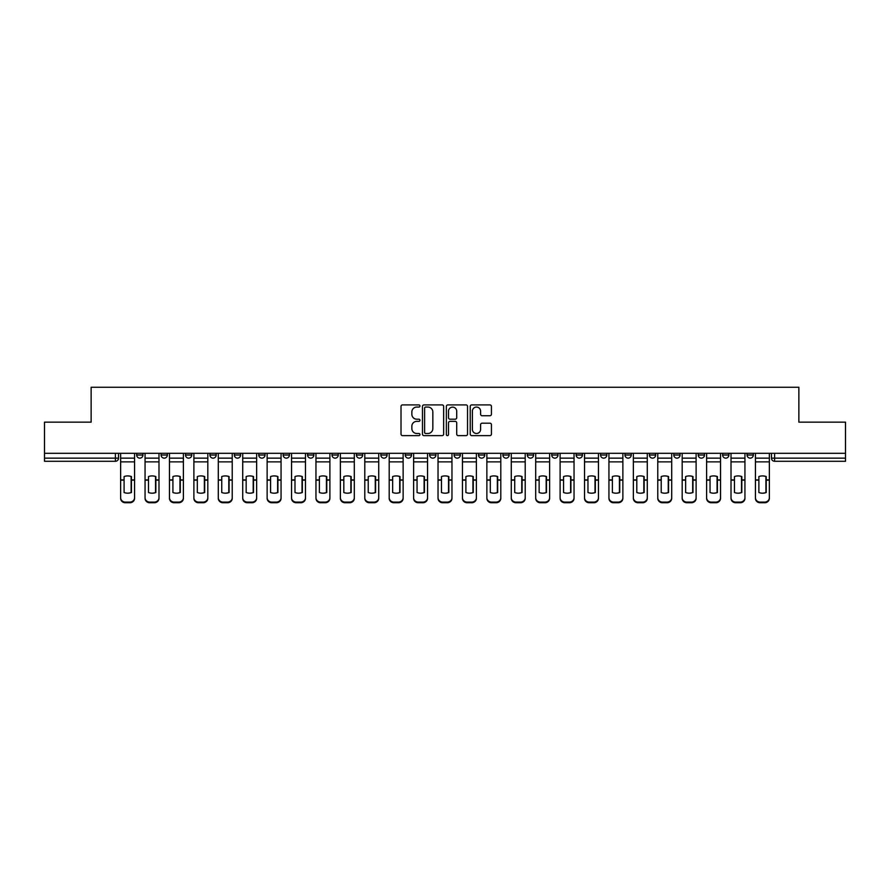 <?xml version="1.0" encoding="UTF-8"?>
<svg xmlns="http://www.w3.org/2000/svg" width="890" height="890" viewBox="0 0 890 890"><rect width="100%" height="100%" fill="white"/><g stroke="black" fill="none" stroke-linecap="round" stroke-linejoin="round"><path stroke-width="1.33" d="M419.958 405.985A1.079 1.079 0 0 0 418.89 404.906L402.558 404.906A1.535 1.535 0 0 0 401.023 406.441L401.023 434.098A1.535 1.535 0 0 0 402.558 435.633L418.89 435.633A1.079 1.079 0 0 0 419.958 434.554A1.079 1.079 0 0 0 418.89 433.486L416.776 433.486A4.917 4.917 0 0 1 411.859 428.568L411.859 426.266A4.917 4.917 0 0 1 416.776 421.348L418.89 421.348A1.079 1.079 0 0 0 419.958 420.269A1.079 1.079 0 0 0 418.89 419.201L416.776 419.201A4.917 4.917 0 0 1 411.859 414.284L411.859 411.981A4.917 4.917 0 0 1 416.776 407.064L418.89 407.064A1.079 1.079 0 0 0 419.958 405.985M747.055 455.013L747.055 453.299L747.055 455.013A3.126 3.126 0 0 0 750.192 458.15A3.126 3.126 0 0 1 747.055 455.013L753.318 455.013A3.126 3.126 0 0 1 750.192 458.15M649.4 455.013L649.4 453.299L649.4 455.013A3.126 3.126 0 0 0 652.526 458.15A3.126 3.126 0 0 1 649.4 455.013L655.663 455.013A3.126 3.126 0 0 1 652.526 458.15M380.831 453.299L380.831 455.013L387.094 455.013A3.126 3.126 0 0 1 383.957 458.15A3.126 3.126 0 0 1 380.831 455.013L380.831 453.299M356.423 453.299L356.423 455.013L362.675 455.013A3.126 3.126 0 0 1 359.549 458.15A3.126 3.126 0 0 1 356.423 455.013L356.423 453.299M234.337 455.013L234.337 453.299L234.337 455.013A3.126 3.126 0 0 0 237.474 458.15A3.126 3.126 0 0 1 234.337 455.013L240.6 455.013A3.126 3.126 0 0 1 237.474 458.15M185.509 453.299L185.509 455.013L191.773 455.013A3.126 3.126 0 0 1 188.647 458.15A3.126 3.126 0 0 1 185.509 455.013L185.509 453.299M161.101 455.013L161.101 453.299L161.101 455.013A3.126 3.126 0 0 0 164.227 458.15A3.126 3.126 0 0 1 161.101 455.013L167.353 455.013A3.126 3.126 0 0 1 164.227 458.15A3.126 3.126 0 0 0 167.353 455.013A3.126 3.126 0 0 1 164.227 458.15M136.682 455.013L136.682 453.299L136.682 455.013A3.126 3.126 0 0 0 139.808 458.15A3.126 3.126 0 0 1 136.682 455.013L142.945 455.013A3.126 3.126 0 0 1 139.808 458.15A3.126 3.126 0 0 0 142.945 455.013A3.126 3.126 0 0 1 139.808 458.15M489.901 415.741A1.535 1.535 0 0 0 491.436 414.206L491.436 406.441A1.535 1.535 0 0 0 489.901 404.906L471.767 404.906A1.535 1.535 0 0 0 470.232 406.441L470.232 434.098A1.535 1.535 0 0 0 471.767 435.633L489.901 435.633A1.535 1.535 0 0 0 491.436 434.098L491.436 424.73A1.535 1.535 0 0 0 489.901 423.195L482.135 423.195A1.535 1.535 0 0 0 480.6 424.73L480.6 429.369A4.105 4.105 0 0 1 476.495 433.486A4.105 4.105 0 0 1 472.379 429.369L472.379 411.169A4.105 4.105 0 0 1 476.495 407.064A4.105 4.105 0 0 1 480.6 411.169L480.6 414.206A1.535 1.535 0 0 0 482.135 415.741L489.901 415.741M44.5 453.299L44.5 422.149L91.136 422.149L91.136 387.25L798.864 387.25L798.864 422.149L845.5 422.149L845.5 453.299L44.5 453.299L44.5 458.15L118.526 458.15L118.526 453.299M443.654 406.441A1.535 1.535 0 0 0 442.119 404.906L423.996 404.906A1.535 1.535 0 0 0 422.461 406.441L422.461 434.098A1.535 1.535 0 0 0 423.996 435.633L442.119 435.633A1.535 1.535 0 0 0 443.654 434.098L443.654 406.441M447.881 404.906L466.004 404.906A1.535 1.535 0 0 1 467.539 406.441L467.539 434.098A1.535 1.535 0 0 1 466.004 435.633L458.25 435.633A1.535 1.535 0 0 1 456.715 434.098L456.715 422.884A1.535 1.535 0 0 0 455.179 421.348L450.029 421.348A1.535 1.535 0 0 0 448.493 422.884L448.493 434.554A1.079 1.079 0 0 1 447.414 435.633A1.079 1.079 0 0 1 446.346 434.554L446.346 406.441A1.535 1.535 0 0 1 447.881 404.906M771.474 453.299L771.474 458.15L845.5 458.15L845.5 461.276L774.6 461.276A3.126 3.126 0 0 1 771.474 458.15L771.474 453.299M845.5 453.299L845.5 458.15M118.526 458.15A3.126 3.126 0 0 1 115.4 461.276A3.126 3.126 0 0 0 118.526 458.15A3.126 3.126 0 0 1 115.4 461.276L44.5 461.276L44.5 458.15M753.318 453.299L753.318 455.013M728.899 453.299L728.899 455.013A3.126 3.126 0 0 1 725.773 458.15A3.126 3.126 0 0 1 722.647 455.013L728.899 455.013A3.126 3.126 0 0 1 725.773 458.15A3.126 3.126 0 0 0 728.899 455.013L728.899 453.299M722.647 453.299L722.647 455.013M704.491 453.299L704.491 455.013A3.126 3.126 0 0 1 701.353 458.15A3.126 3.126 0 0 1 698.227 455.013L704.491 455.013L704.491 453.299M698.227 453.299L698.227 455.013M680.071 453.299L680.071 455.013A3.126 3.126 0 0 1 676.945 458.15A3.126 3.126 0 0 1 673.808 455.013L680.071 455.013M673.808 453.299L673.808 455.013M655.663 453.299L655.663 455.013L655.663 453.299M631.244 453.299L631.244 455.013A3.126 3.126 0 0 1 628.118 458.15A3.126 3.126 0 0 1 624.98 455.013L631.244 455.013A3.126 3.126 0 0 1 628.118 458.15A3.126 3.126 0 0 0 631.244 455.013L631.244 453.299M624.98 453.299L624.98 455.013M606.824 453.299L606.824 455.013A3.126 3.126 0 0 1 603.698 458.15A3.126 3.126 0 0 1 600.572 455.013L606.824 455.013L606.824 453.299M600.572 453.299L600.572 455.013M582.416 453.299L582.416 455.013A3.126 3.126 0 0 1 579.279 458.15A3.126 3.126 0 0 1 576.153 455.013L582.416 455.013M576.153 453.299L576.153 455.013M557.997 453.299L557.997 455.013A3.126 3.126 0 0 1 554.87 458.15A3.126 3.126 0 0 1 551.733 455.013L557.997 455.013L557.997 453.299M551.733 453.299L551.733 455.013M533.577 453.299L533.577 455.013A3.126 3.126 0 0 1 530.451 458.15A3.126 3.126 0 0 1 527.325 455.013L533.577 455.013L533.577 453.299M527.325 453.299L527.325 455.013M509.169 453.299L509.169 455.013A3.126 3.126 0 0 1 506.043 458.15A3.126 3.126 0 0 1 502.906 455.013L509.169 455.013M502.906 453.299L502.906 455.013M484.75 453.299L484.75 455.013A3.126 3.126 0 0 1 481.624 458.15A3.126 3.126 0 0 1 478.497 455.013L484.75 455.013M478.497 453.299L478.497 455.013M460.341 453.299L460.341 455.013A3.126 3.126 0 0 1 457.204 458.15A3.126 3.126 0 0 1 454.078 455.013A3.126 3.126 0 0 0 457.204 458.15M454.078 453.299L454.078 455.013L460.341 455.013M435.922 453.299L435.922 455.013A3.126 3.126 0 0 1 432.796 458.15A3.126 3.126 0 0 1 429.659 455.013L435.922 455.013L435.922 453.299M429.659 453.299L429.659 455.013M411.503 453.299L411.503 455.013A3.126 3.126 0 0 1 408.377 458.15A3.126 3.126 0 0 1 405.25 455.013L411.503 455.013A3.126 3.126 0 0 1 408.377 458.15A3.126 3.126 0 0 0 411.503 455.013L411.503 453.299M405.25 453.299L405.25 455.013M387.094 453.299L387.094 455.013M362.675 453.299L362.675 455.013L362.675 453.299M338.267 453.299L338.267 455.013A3.126 3.126 0 0 1 335.13 458.15A3.126 3.126 0 0 1 332.003 455.013L338.267 455.013L338.267 453.299M332.003 453.299L332.003 455.013M313.847 453.299L313.847 455.013A3.126 3.126 0 0 1 310.721 458.15A3.126 3.126 0 0 1 307.584 455.013L313.847 455.013M307.584 453.299L307.584 455.013M289.428 453.299L289.428 455.013A3.126 3.126 0 0 1 286.302 458.15A3.126 3.126 0 0 1 283.176 455.013L289.428 455.013M283.176 453.299L283.176 455.013M265.02 453.299L265.02 455.013A3.126 3.126 0 0 1 261.882 458.15A3.126 3.126 0 0 1 258.756 455.013L265.02 455.013A3.126 3.126 0 0 1 261.882 458.15A3.126 3.126 0 0 0 265.02 455.013M258.756 453.299L258.756 455.013M240.6 453.299L240.6 455.013M216.192 453.299L216.192 455.013A3.126 3.126 0 0 1 213.055 458.15A3.126 3.126 0 0 1 209.929 455.013L216.192 455.013A3.126 3.126 0 0 1 213.055 458.15A3.126 3.126 0 0 0 216.192 455.013L216.192 453.299M209.929 453.299L209.929 455.013M191.773 453.299L191.773 455.013L191.773 453.299M167.353 453.299L167.353 455.013L167.353 453.299M142.945 453.299L142.945 455.013L142.945 453.299M425.687 407.064A1.079 1.079 0 0 0 424.608 408.132L424.608 432.407A1.079 1.079 0 0 0 425.687 433.486L427.912 433.486A4.917 4.917 0 0 0 432.829 428.568L432.829 411.981A4.917 4.917 0 0 0 427.912 407.064L425.687 407.064M456.715 411.247A4.105 4.105 0 0 0 452.609 407.142A4.105 4.105 0 0 0 448.493 411.247L448.493 417.666A1.535 1.535 0 0 0 450.029 419.201L455.179 419.201A1.535 1.535 0 0 0 456.715 417.666L456.715 411.247M131.13 492.626L131.13 476.45M127.604 475.916A9.701 8.533 180 0 1 131.13 476.551M120.639 480.8L120.639 497.655A4.695 4.45 0 0 0 125.334 502.105L129.873 502.105A4.695 4.45 0 0 0 134.568 497.655L134.568 498.3A4.695 4.45 180 0 1 129.873 502.75L129.873 502.105M127.604 493.194A9.701 9.2 180 0 0 131.13 492.515M131.442 480.155L131.442 476.551A9.701 8.533 180 0 0 127.76 475.916A9.701 8.533 180 0 0 124.088 476.551L124.088 492.515A9.701 9.2 180 0 0 131.442 492.515L131.442 480.155L134.568 480.155L134.568 497.655M134.568 453.299L134.568 480.155M120.639 453.299L120.639 497.655M125.334 502.105L125.334 502.75L129.873 502.75M125.334 502.75A4.695 4.45 180 0 1 120.639 498.3M155.539 492.626L155.539 476.45M152.023 475.916A9.701 8.533 180 0 1 155.539 476.551M145.059 480.8L145.059 497.655A4.695 4.45 0 0 0 149.754 502.105L154.293 502.105A4.695 4.45 0 0 0 158.987 497.655L158.987 498.3A4.695 4.45 180 0 1 154.293 502.75L154.293 502.105M152.023 493.194A9.701 9.2 180 0 0 155.539 492.515M179.958 492.626L179.958 476.45M176.431 475.916A9.701 8.533 180 0 1 179.958 476.551M169.467 480.8L169.467 497.655A4.695 4.45 0 0 0 174.162 502.105L178.701 502.105A4.695 4.45 0 0 0 183.396 497.655L183.396 498.3A4.695 4.45 180 0 1 178.701 502.75L178.701 502.105M176.431 493.194A9.701 9.2 180 0 0 179.958 492.515M155.85 480.155L155.85 476.551A9.701 8.533 180 0 0 152.179 475.916A9.701 8.533 180 0 0 148.496 476.551L148.496 492.515A9.701 9.2 180 0 0 155.85 492.515L155.85 480.155L158.987 480.155L158.987 497.655M158.987 453.299L158.987 480.155M145.059 453.299L145.059 497.655M149.754 502.105L149.754 502.75L154.293 502.75M149.754 502.75A4.695 4.45 180 0 1 145.059 498.3M180.269 480.155L180.269 476.551A9.701 8.533 180 0 0 176.587 475.916A9.701 8.533 180 0 0 172.916 476.551L172.916 492.515A9.701 9.2 180 0 0 180.269 492.515L180.269 480.155L183.396 480.155L183.396 497.655M183.396 453.299L183.396 480.155M169.467 453.299L169.467 497.655M174.162 502.105L174.162 502.75L178.701 502.75M174.162 502.75A4.695 4.45 180 0 1 169.467 498.3M204.366 492.626L204.366 476.45M200.851 475.916A9.701 8.533 180 0 1 204.366 476.551M193.887 480.8L193.887 497.655A4.695 4.45 0 0 0 198.581 502.105L203.12 502.105A4.695 4.45 0 0 0 207.815 497.655L207.815 498.3A4.695 4.45 180 0 1 203.12 502.75L203.12 502.105M200.851 493.194A9.701 9.2 180 0 0 204.366 492.515M228.786 492.626L228.786 476.45M225.27 475.916A9.701 8.533 180 0 1 228.786 476.551M218.306 480.8L218.306 497.655A4.695 4.45 0 0 0 223.001 502.105L227.54 502.105A4.695 4.45 0 0 0 232.234 497.655L232.234 498.3A4.695 4.45 180 0 1 227.54 502.75L227.54 502.105M225.27 493.194A9.701 9.2 180 0 0 228.786 492.515M253.205 492.626L253.205 476.45M249.678 475.916A9.701 8.533 180 0 1 253.205 476.551M242.714 480.8L242.714 497.655A4.695 4.45 0 0 0 247.409 502.105L251.948 502.105A4.695 4.45 0 0 0 256.643 497.655L256.643 498.3A4.695 4.45 180 0 1 251.948 502.75L251.948 502.105M249.678 493.194A9.701 9.2 180 0 0 253.205 492.515M204.689 480.155L204.689 476.551A9.701 8.533 180 0 0 201.007 475.916A9.701 8.533 180 0 0 197.324 476.551L197.324 492.515A9.701 9.2 180 0 0 204.689 492.515L204.689 480.155L207.815 480.155L207.815 497.655M207.815 453.299L207.815 480.155M193.887 453.299L193.887 497.655M198.581 502.105L198.581 502.75L203.12 502.75M198.581 502.75A4.695 4.45 180 0 1 193.887 498.3M229.097 480.155L229.097 476.551A9.701 8.533 180 0 0 225.426 475.916A9.701 8.533 180 0 0 221.744 476.551L221.744 492.515A9.701 9.2 180 0 0 229.097 492.515L229.097 480.155L232.234 480.155L232.234 497.655M232.234 453.299L232.234 480.155M218.306 453.299L218.306 497.655M223.001 502.105L223.001 502.75L227.54 502.75M223.001 502.75A4.695 4.45 180 0 1 218.306 498.3M253.517 480.155L253.517 476.551A9.701 8.533 180 0 0 249.834 475.916A9.701 8.533 180 0 0 246.163 476.551L246.163 492.515A9.701 9.2 180 0 0 253.517 492.515L253.517 480.155L256.643 480.155L256.643 497.655M256.643 453.299L256.643 480.155M242.714 453.299L242.714 497.655M247.409 502.105L247.409 502.75L251.948 502.75M247.409 502.75A4.695 4.45 180 0 1 242.714 498.3M277.613 492.626L277.613 476.45M274.098 475.916A9.701 8.533 180 0 1 277.613 476.551M267.134 480.8L267.134 497.655A4.695 4.45 0 0 0 271.828 502.105L276.367 502.105A4.695 4.45 0 0 0 281.062 497.655L281.062 498.3A4.695 4.45 180 0 1 276.367 502.75L276.367 502.105M274.098 493.194A9.701 9.2 180 0 0 277.613 492.515M277.925 480.155L277.925 476.551A9.701 8.533 180 0 0 274.254 475.916A9.701 8.533 180 0 0 270.571 476.551L270.571 492.515A9.701 9.2 180 0 0 277.925 492.515L277.925 480.155L281.062 480.155L281.062 497.655M281.062 453.299L281.062 480.155M267.134 453.299L267.134 497.655M271.828 502.105L271.828 502.75L276.367 502.75M271.828 502.75A4.695 4.45 180 0 1 267.134 498.3M302.033 492.626L302.033 476.45M298.506 475.916A9.701 8.533 180 0 1 302.033 476.551M291.542 480.8L291.542 497.655A4.695 4.45 0 0 0 296.236 502.105L300.776 502.105A4.695 4.45 0 0 0 305.47 497.655L305.47 498.3A4.695 4.45 180 0 1 300.776 502.75L300.776 502.105M298.506 493.194A9.701 9.2 180 0 0 302.033 492.515M302.344 480.155L302.344 476.551A9.701 8.533 180 0 0 298.662 475.916A9.701 8.533 180 0 0 294.991 476.551L294.991 492.515A9.701 9.2 180 0 0 302.344 492.515L302.344 480.155L305.47 480.155L305.47 497.655M305.47 453.299L305.47 480.155M291.542 453.299L291.542 497.655M296.236 502.105L296.236 502.75L300.776 502.75M296.236 502.75A4.695 4.45 180 0 1 291.542 498.3M326.441 492.626L326.441 476.45M322.925 475.916A9.701 8.533 180 0 1 326.441 476.551M315.961 480.8L315.961 497.655A4.695 4.45 0 0 0 320.656 502.105L325.195 502.105A4.695 4.45 0 0 0 329.89 497.655L329.89 498.3A4.695 4.45 180 0 1 325.195 502.75L325.195 502.105M322.925 493.194A9.701 9.2 180 0 0 326.441 492.515M326.764 480.155L326.764 476.551A9.701 8.533 180 0 0 323.081 475.916A9.701 8.533 180 0 0 319.399 476.551L319.399 492.515A9.701 9.2 180 0 0 326.764 492.515L326.764 480.155L329.89 480.155L329.89 497.655M329.89 453.299L329.89 480.155M315.961 453.299L315.961 497.655M320.656 502.105L320.656 502.75L325.195 502.75M320.656 502.75A4.695 4.45 180 0 1 315.961 498.3M350.86 492.626L350.86 476.45M347.345 475.916A9.701 8.533 180 0 1 350.86 476.551M340.38 480.8L340.38 497.655A4.695 4.45 0 0 0 345.075 502.105L349.614 502.105A4.695 4.45 0 0 0 354.309 497.655L354.309 498.3A4.695 4.45 180 0 1 349.614 502.75L349.614 502.105M347.345 493.194A9.701 9.2 180 0 0 350.86 492.515M351.172 480.155L351.172 476.551A9.701 8.533 180 0 0 347.501 475.916A9.701 8.533 180 0 0 343.818 476.551L343.818 492.515A9.701 9.2 180 0 0 351.172 492.515L351.172 480.155L354.309 480.155L354.309 497.655M354.309 453.299L354.309 480.155M340.38 453.299L340.38 497.655M345.075 502.105L345.075 502.75L349.614 502.75M345.075 502.75A4.695 4.45 180 0 1 340.38 498.3M375.28 492.626L375.28 476.45M371.753 475.916A9.701 8.533 180 0 1 375.28 476.551M364.789 480.8L364.789 497.655A4.695 4.45 0 0 0 369.483 502.105L374.022 502.105A4.695 4.45 0 0 0 378.717 497.655L378.717 498.3A4.695 4.45 180 0 1 374.022 502.75L374.022 502.105M371.753 493.194A9.701 9.2 180 0 0 375.28 492.515M375.591 480.155L375.591 476.551A9.701 8.533 180 0 0 371.909 475.916A9.701 8.533 180 0 0 368.238 476.551L368.238 492.515A9.701 9.2 180 0 0 375.591 492.515L375.591 480.155L378.717 480.155L378.717 497.655M378.717 453.299L378.717 480.155M364.789 453.299L364.789 497.655M369.483 502.105L369.483 502.75L374.022 502.75M369.483 502.75A4.695 4.45 180 0 1 364.789 498.3M399.688 492.626L399.688 476.45M396.172 475.916A9.701 8.533 180 0 1 399.688 476.551M389.208 480.8L389.208 497.655A4.695 4.45 0 0 0 393.903 502.105L398.442 502.105A4.695 4.45 0 0 0 403.137 497.655L403.137 498.3A4.695 4.45 180 0 1 398.442 502.75L398.442 502.105M396.172 493.194A9.701 9.2 180 0 0 399.688 492.515M399.999 480.155L399.999 476.551A9.701 8.533 180 0 0 396.328 475.916A9.701 8.533 180 0 0 392.646 476.551L392.646 492.515A9.701 9.2 180 0 0 399.999 492.515L399.999 480.155L403.137 480.155L403.137 497.655M403.137 453.299L403.137 480.155M389.208 453.299L389.208 497.655M393.903 502.105L393.903 502.75L398.442 502.75M393.903 502.75A4.695 4.45 180 0 1 389.208 498.3M424.107 492.626L424.107 476.45M420.581 475.916A9.701 8.533 180 0 1 424.107 476.551M413.616 480.8L413.616 497.655A4.695 4.45 0 0 0 418.311 502.105L422.85 502.105A4.695 4.45 0 0 0 427.545 497.655L427.545 498.3A4.695 4.45 180 0 1 422.85 502.75L422.85 502.105M420.581 493.194A9.701 9.2 180 0 0 424.107 492.515M424.419 480.155L424.419 476.551A9.701 8.533 180 0 0 420.736 475.916A9.701 8.533 180 0 0 417.065 476.551L417.065 492.515A9.701 9.2 180 0 0 424.419 492.515L424.419 480.155L427.545 480.155L427.545 497.655M427.545 453.299L427.545 480.155M413.616 453.299L413.616 497.655M418.311 502.105L418.311 502.75L422.85 502.75M418.311 502.75A4.695 4.45 180 0 1 413.616 498.3M448.527 492.626L448.527 476.45M445 475.916A9.701 8.533 180 0 1 448.527 476.551M438.036 480.8L438.036 497.655A4.695 4.45 0 0 0 442.731 502.105L447.27 502.105A4.695 4.45 0 0 0 451.964 497.655L451.964 498.3A4.695 4.45 180 0 1 447.27 502.75L447.27 502.105M445 493.194A9.701 9.2 180 0 0 448.527 492.515M448.838 480.155L448.838 476.551A9.701 8.533 180 0 0 445.156 475.916A9.701 8.533 180 0 0 441.473 476.551L441.473 492.515A9.701 9.2 180 0 0 448.838 492.515L448.838 480.155L451.964 480.155L451.964 497.655M451.964 453.299L451.964 480.155M438.036 453.299L438.036 497.655M442.731 502.105L442.731 502.75L447.27 502.75M442.731 502.75A4.695 4.45 180 0 1 438.036 498.3M472.935 492.626L472.935 476.45M469.419 475.916A9.701 8.533 180 0 1 472.935 476.551M462.455 480.8L462.455 497.655A4.695 4.45 0 0 0 467.15 502.105L471.689 502.105A4.695 4.45 0 0 0 476.384 497.655L476.384 498.3A4.695 4.45 180 0 1 471.689 502.75L471.689 502.105M469.419 493.194A9.701 9.2 180 0 0 472.935 492.515M473.246 480.155L473.246 476.551A9.701 8.533 180 0 0 469.575 475.916A9.701 8.533 180 0 0 465.893 476.551L465.893 492.515A9.701 9.2 180 0 0 473.246 492.515L473.246 480.155L476.384 480.155L476.384 497.655M476.384 453.299L476.384 480.155M462.455 453.299L462.455 497.655M467.15 502.105L467.15 502.75L471.689 502.75M467.15 502.75A4.695 4.45 180 0 1 462.455 498.3M497.354 492.626L497.354 476.45M493.828 475.916A9.701 8.533 180 0 1 497.354 476.551M486.863 480.8L486.863 497.655A4.695 4.45 0 0 0 491.558 502.105L496.097 502.105A4.695 4.45 0 0 0 500.792 497.655L500.792 498.3A4.695 4.45 180 0 1 496.097 502.75L496.097 502.105M493.828 493.194A9.701 9.2 180 0 0 497.354 492.515M497.666 480.155L497.666 476.551A9.701 8.533 180 0 0 493.983 475.916A9.701 8.533 180 0 0 490.312 476.551L490.312 492.515A9.701 9.2 180 0 0 497.666 492.515L497.666 480.155L500.792 480.155L500.792 497.655M500.792 453.299L500.792 480.155M486.863 453.299L486.863 497.655M491.558 502.105L491.558 502.75L496.097 502.75M491.558 502.75A4.695 4.45 180 0 1 486.863 498.3M521.763 492.626L521.763 476.45M518.247 475.916A9.701 8.533 180 0 1 521.763 476.551M511.283 480.8L511.283 497.655A4.695 4.45 0 0 0 515.978 502.105L520.517 502.105A4.695 4.45 0 0 0 525.211 497.655L525.211 498.3A4.695 4.45 180 0 1 520.517 502.75L520.517 502.105M518.247 493.194A9.701 9.2 180 0 0 521.763 492.515M522.074 480.155L522.074 476.551A9.701 8.533 180 0 0 518.403 475.916A9.701 8.533 180 0 0 514.72 476.551L514.72 492.515A9.701 9.2 180 0 0 522.074 492.515L522.074 480.155L525.211 480.155L525.211 497.655M525.211 453.299L525.211 480.155M511.283 453.299L511.283 497.655M515.978 502.105L515.978 502.75L520.517 502.75M515.978 502.75A4.695 4.45 180 0 1 511.283 498.3M546.182 492.626L546.182 476.45M542.655 475.916A9.701 8.533 180 0 1 546.182 476.551M535.691 480.8L535.691 497.655A4.695 4.45 0 0 0 540.386 502.105L544.925 502.105A4.695 4.45 0 0 0 549.62 497.655L549.62 498.3A4.695 4.45 180 0 1 544.925 502.75L544.925 502.105M542.655 493.194A9.701 9.2 180 0 0 546.182 492.515M546.493 480.155L546.493 476.551A9.701 8.533 180 0 0 542.811 475.916A9.701 8.533 180 0 0 539.14 476.551L539.14 492.515A9.701 9.2 180 0 0 546.493 492.515L546.493 480.155L549.62 480.155L549.62 497.655M549.62 453.299L549.62 480.155M535.691 453.299L535.691 497.655M540.386 502.105L540.386 502.75L544.925 502.75M540.386 502.75A4.695 4.45 180 0 1 535.691 498.3M570.601 492.626L570.601 476.45M567.075 475.916A9.701 8.533 180 0 1 570.601 476.551M560.11 480.8L560.11 497.655A4.695 4.45 0 0 0 564.805 502.105L569.344 502.105A4.695 4.45 0 0 0 574.039 497.655L574.039 498.3A4.695 4.45 180 0 1 569.344 502.75L569.344 502.105M567.075 493.194A9.701 9.2 180 0 0 570.601 492.515M570.913 480.155L570.913 476.551A9.701 8.533 180 0 0 567.23 475.916A9.701 8.533 180 0 0 563.559 476.551L563.559 492.515A9.701 9.2 180 0 0 570.913 492.515L570.913 480.155L574.039 480.155L574.039 497.655M574.039 453.299L574.039 480.155M560.11 453.299L560.11 497.655M564.805 502.105L564.805 502.75L569.344 502.75M564.805 502.75A4.695 4.45 180 0 1 560.11 498.3M595.01 492.626L595.01 476.45M591.494 475.916A9.701 8.533 180 0 1 595.01 476.551M584.53 480.8L584.53 497.655A4.695 4.45 0 0 0 589.225 502.105L593.764 502.105A4.695 4.45 0 0 0 598.458 497.655L598.458 498.3A4.695 4.45 180 0 1 593.764 502.75L593.764 502.105M591.494 493.194A9.701 9.2 180 0 0 595.01 492.515M595.321 480.155L595.321 476.551A9.701 8.533 180 0 0 591.65 475.916A9.701 8.533 180 0 0 587.967 476.551L587.967 492.515A9.701 9.2 180 0 0 595.321 492.515L595.321 480.155L598.458 480.155L598.458 497.655M598.458 453.299L598.458 480.155M584.53 453.299L584.53 497.655M589.225 502.105L589.225 502.75L593.764 502.75M589.225 502.75A4.695 4.45 180 0 1 584.53 498.3M619.429 492.626L619.429 476.45M615.902 475.916A9.701 8.533 180 0 1 619.429 476.551M608.938 480.8L608.938 497.655A4.695 4.45 0 0 0 613.633 502.105L618.172 502.105A4.695 4.45 0 0 0 622.866 497.655L622.866 498.3A4.695 4.45 180 0 1 618.172 502.75L618.172 502.105M615.902 493.194A9.701 9.2 180 0 0 619.429 492.515M619.74 480.155L619.74 476.551A9.701 8.533 180 0 0 616.058 475.916A9.701 8.533 180 0 0 612.387 476.551L612.387 492.515A9.701 9.2 180 0 0 619.74 492.515L619.74 480.155L622.866 480.155L622.866 497.655M622.866 453.299L622.866 480.155M608.938 453.299L608.938 497.655M613.633 502.105L613.633 502.75L618.172 502.75M613.633 502.75A4.695 4.45 180 0 1 608.938 498.3M643.837 492.626L643.837 476.45M640.322 475.916A9.701 8.533 180 0 1 643.837 476.551M633.357 480.8L633.357 497.655A4.695 4.45 0 0 0 638.052 502.105L642.591 502.105A4.695 4.45 0 0 0 647.286 497.655L647.286 498.3A4.695 4.45 180 0 1 642.591 502.75L642.591 502.105M640.322 493.194A9.701 9.2 180 0 0 643.837 492.515M644.16 480.155L644.16 476.551A9.701 8.533 180 0 0 640.477 475.916A9.701 8.533 180 0 0 636.795 476.551L636.795 492.515A9.701 9.2 180 0 0 644.16 492.515L644.16 480.155L647.286 480.155L647.286 497.655M647.286 453.299L647.286 480.155M633.357 453.299L633.357 497.655M638.052 502.105L638.052 502.75L642.591 502.75M638.052 502.75A4.695 4.45 180 0 1 633.357 498.3M668.256 492.626L668.256 476.45M664.73 475.916A9.701 8.533 180 0 1 668.256 476.551M657.766 480.8L657.766 497.655A4.695 4.45 0 0 0 662.46 502.105L666.999 502.105A4.695 4.45 0 0 0 671.694 497.655L671.694 498.3A4.695 4.45 180 0 1 666.999 502.75L666.999 502.105M664.73 493.194A9.701 9.2 180 0 0 668.256 492.515M668.568 480.155L668.568 476.551A9.701 8.533 180 0 0 664.897 475.916A9.701 8.533 180 0 0 661.214 476.551L661.214 492.515A9.701 9.2 180 0 0 668.568 492.515L668.568 480.155L671.694 480.155L671.694 497.655M671.694 453.299L671.694 480.155M657.766 453.299L657.766 497.655M662.46 502.105L662.46 502.75L666.999 502.75M662.46 502.75A4.695 4.45 180 0 1 657.766 498.3M692.676 492.626L692.676 476.45M689.149 475.916A9.701 8.533 180 0 1 692.676 476.551M682.185 480.8L682.185 497.655A4.695 4.45 0 0 0 686.88 502.105L691.419 502.105A4.695 4.45 0 0 0 696.114 497.655L696.114 498.3A4.695 4.45 180 0 1 691.419 502.75L691.419 502.105M689.149 493.194A9.701 9.2 180 0 0 692.676 492.515M692.987 480.155L692.987 476.551A9.701 8.533 180 0 0 689.305 475.916A9.701 8.533 180 0 0 685.634 476.551L685.634 492.515A9.701 9.2 180 0 0 692.987 492.515L692.987 480.155L696.114 480.155L696.114 497.655M696.114 453.299L696.114 480.155M682.185 453.299L682.185 497.655M686.88 502.105L686.88 502.75L691.419 502.75M686.88 502.75A4.695 4.45 180 0 1 682.185 498.3M717.084 492.626L717.084 476.45M713.569 475.916A9.701 8.533 180 0 1 717.084 476.551M706.604 480.8L706.604 497.655A4.695 4.45 0 0 0 711.299 502.105L715.838 502.105A4.695 4.45 0 0 0 720.533 497.655L720.533 498.3A4.695 4.45 180 0 1 715.838 502.75L715.838 502.105M713.569 493.194A9.701 9.2 180 0 0 717.084 492.515M717.396 480.155L717.396 476.551A9.701 8.533 180 0 0 713.724 475.916A9.701 8.533 180 0 0 710.042 476.551L710.042 492.515A9.701 9.2 180 0 0 717.396 492.515L717.396 480.155L720.533 480.155L720.533 497.655M720.533 453.299L720.533 480.155M706.604 453.299L706.604 497.655M711.299 502.105L711.299 502.75L715.838 502.75M711.299 502.75A4.695 4.45 180 0 1 706.604 498.3M741.504 492.626L741.504 476.45M737.977 475.916A9.701 8.533 180 0 1 741.504 476.551M731.013 480.8L731.013 497.655A4.695 4.45 0 0 0 735.707 502.105L740.246 502.105A4.695 4.45 0 0 0 744.941 497.655L744.941 498.3A4.695 4.45 180 0 1 740.246 502.75L740.246 502.105M737.977 493.194A9.701 9.2 180 0 0 741.504 492.515M741.815 480.155L741.815 476.551A9.701 8.533 180 0 0 738.133 475.916A9.701 8.533 180 0 0 734.461 476.551L734.461 492.515A9.701 9.2 180 0 0 741.815 492.515L741.815 480.155L744.941 480.155L744.941 497.655M744.941 453.299L744.941 480.155M731.013 453.299L731.013 497.655M735.707 502.105L735.707 502.75L740.246 502.75M735.707 502.75A4.695 4.45 180 0 1 731.013 498.3M765.912 492.626L765.912 476.45M762.396 475.916A9.701 8.533 180 0 1 765.912 476.551M755.432 480.8L755.432 497.655A4.695 4.45 0 0 0 760.127 502.105L764.666 502.105A4.695 4.45 0 0 0 769.361 497.655L769.361 498.3A4.695 4.45 180 0 1 764.666 502.75L764.666 502.105M762.396 493.194A9.701 9.2 180 0 0 765.912 492.515M766.234 480.155L766.234 476.551A9.701 8.533 180 0 0 762.552 475.916A9.701 8.533 180 0 0 758.87 476.551L758.87 492.515A9.701 9.2 180 0 0 766.234 492.515L766.234 480.155L769.361 480.155L769.361 497.655M769.361 453.299L769.361 480.155M755.432 453.299L755.432 497.655M760.127 502.105L760.127 502.75L764.666 502.75M760.127 502.75A4.695 4.45 180 0 1 755.432 498.3M115.4 453.299L115.4 461.276M774.6 453.299L774.6 461.276M131.442 479.91L134.568 479.91M120.639 479.91L124.088 479.91M120.639 461.866L134.568 461.866M120.639 480.155L124.088 480.155M120.639 458.15L134.568 458.15M155.85 479.91L158.987 479.91M145.059 479.91L148.496 479.91M145.059 461.866L158.987 461.866M145.059 480.155L148.496 480.155M145.059 458.15L158.987 458.15M180.269 479.91L183.396 479.91M169.467 479.91L172.916 479.91M169.467 461.866L183.396 461.866M169.467 480.155L172.916 480.155M169.467 458.15L183.396 458.15M204.689 479.91L207.815 479.91M193.887 479.91L197.324 479.91M193.887 461.866L207.815 461.866M193.887 480.155L197.324 480.155M193.887 458.15L207.815 458.15M229.097 479.91L232.234 479.91M218.306 479.91L221.744 479.91M218.306 461.866L232.234 461.866M218.306 480.155L221.744 480.155M218.306 458.15L232.234 458.15M253.517 479.91L256.643 479.91M242.714 479.91L246.163 479.91M242.714 461.866L256.643 461.866M242.714 480.155L246.163 480.155M242.714 458.15L256.643 458.15M277.925 479.91L281.062 479.91M267.134 479.91L270.571 479.91M267.134 461.866L281.062 461.866M267.134 480.155L270.571 480.155M267.134 458.15L281.062 458.15M302.344 479.91L305.47 479.91M291.542 479.91L294.991 479.91M291.542 461.866L305.47 461.866M291.542 480.155L294.991 480.155M291.542 458.15L305.47 458.15M326.764 479.91L329.89 479.91M315.961 479.91L319.399 479.91M315.961 461.866L329.89 461.866M315.961 480.155L319.399 480.155M315.961 458.15L329.89 458.15M351.172 479.91L354.309 479.91M340.38 479.91L343.818 479.91M340.38 461.866L354.309 461.866M340.38 480.155L343.818 480.155M340.38 458.15L354.309 458.15M375.591 479.91L378.717 479.91M364.789 479.91L368.238 479.91M364.789 461.866L378.717 461.866M364.789 480.155L368.238 480.155M364.789 458.15L378.717 458.15M399.999 479.91L403.137 479.91M389.208 479.91L392.646 479.91M389.208 461.866L403.137 461.866M389.208 480.155L392.646 480.155M389.208 458.15L403.137 458.15M424.419 479.91L427.545 479.91M413.616 479.91L417.065 479.91M413.616 461.866L427.545 461.866M413.616 480.155L417.065 480.155M413.616 458.15L427.545 458.15M448.838 479.91L451.964 479.91M438.036 479.91L441.473 479.91M438.036 461.866L451.964 461.866M438.036 480.155L441.473 480.155M438.036 458.15L451.964 458.15M473.246 479.91L476.384 479.91M462.455 479.91L465.893 479.91M462.455 461.866L476.384 461.866M462.455 480.155L465.893 480.155M462.455 458.15L476.384 458.15M497.666 479.91L500.792 479.91M486.863 479.91L490.312 479.91M486.863 461.866L500.792 461.866M486.863 480.155L490.312 480.155M486.863 458.15L500.792 458.15M522.074 479.91L525.211 479.91M511.283 479.91L514.72 479.91M511.283 461.866L525.211 461.866M511.283 480.155L514.72 480.155M511.283 458.15L525.211 458.15M546.493 479.91L549.62 479.91M535.691 479.91L539.14 479.91M535.691 461.866L549.62 461.866M535.691 480.155L539.14 480.155M535.691 458.15L549.62 458.15M570.913 479.91L574.039 479.91M560.11 479.91L563.559 479.91M560.11 461.866L574.039 461.866M560.11 480.155L563.559 480.155M560.11 458.15L574.039 458.15M595.321 479.91L598.458 479.91M584.53 479.91L587.967 479.91M584.53 461.866L598.458 461.866M584.53 480.155L587.967 480.155M584.53 458.15L598.458 458.15M619.74 479.91L622.866 479.91M608.938 479.91L612.387 479.91M608.938 461.866L622.866 461.866M608.938 480.155L612.387 480.155M608.938 458.15L622.866 458.15M644.16 479.91L647.286 479.91M633.357 479.91L636.795 479.91M633.357 461.866L647.286 461.866M633.357 480.155L636.795 480.155M633.357 458.15L647.286 458.15M668.568 479.91L671.694 479.91M657.766 479.91L661.214 479.91M657.766 461.866L671.694 461.866M657.766 480.155L661.214 480.155M657.766 458.15L671.694 458.15M692.987 479.91L696.114 479.91M682.185 479.91L685.634 479.91M682.185 461.866L696.114 461.866M682.185 480.155L685.634 480.155M682.185 458.15L696.114 458.15M717.396 479.91L720.533 479.91M706.604 479.91L710.042 479.91M706.604 461.866L720.533 461.866M706.604 480.155L710.042 480.155M706.604 458.15L720.533 458.15M741.815 479.91L744.941 479.91M731.013 479.91L734.461 479.91M731.013 461.866L744.941 461.866M731.013 480.155L734.461 480.155M731.013 458.15L744.941 458.15M766.234 479.91L769.361 479.91M755.432 479.91L758.87 479.91M755.432 461.866L769.361 461.866M755.432 480.155L758.87 480.155M755.432 458.15L769.361 458.15"/></g></svg>
